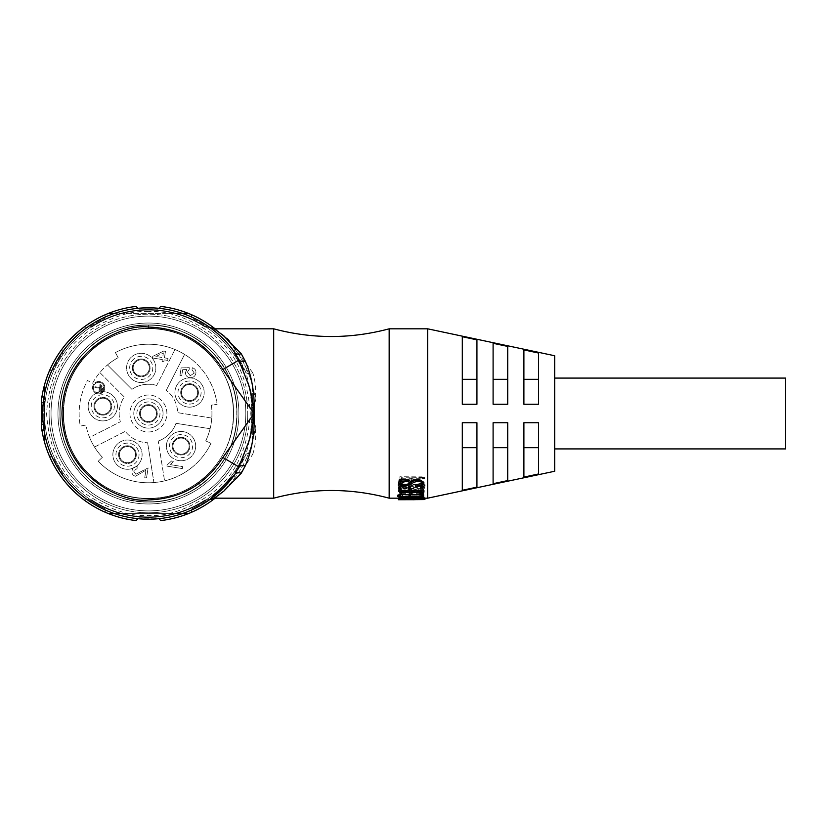 <?xml version="1.0" encoding="UTF-8"?>
<svg xmlns="http://www.w3.org/2000/svg" width="827" height="827" viewBox="0 0 827 827"><rect width="100%" height="100%" fill="white"/><g stroke="black" fill="none" stroke-linecap="round" stroke-linejoin="round"><path stroke-width="0.62" stroke-dasharray="4.13 3.1" d="M148.426 324.97C101.142 323.729 58.655 366.227 59.895 413.5C60.278 437.783 68.93 458.654 85.822 476.104C118.375 510.414 178.477 510.404 211.03 476.104C227.932 458.654 236.574 437.783 236.956 413.5C238.197 366.216 195.699 323.729 148.426 324.97C124.143 325.352 103.272 334.005 85.822 350.896C51.512 383.449 51.522 443.551 85.822 476.104C103.272 493.006 124.143 501.648 148.426 502.03C195.71 503.271 238.197 460.773 236.956 413.5C236.574 389.217 227.921 368.346 211.03 350.896C178.477 316.586 118.375 316.596 85.822 350.896C51.512 383.449 51.522 443.551 85.822 476.104C118.375 510.414 178.477 510.404 211.03 476.104C227.932 458.654 236.574 437.783 236.956 413.5C238.197 366.216 195.699 323.729 148.426 324.97C124.143 325.352 103.272 334.005 85.822 350.896C51.512 383.449 51.522 443.551 85.822 476.104C118.375 510.414 178.477 510.404 211.03 476.104C227.932 458.654 236.574 437.783 236.956 413.5C238.197 366.216 195.699 323.729 148.426 324.97C124.143 325.352 103.272 334.005 85.822 350.896C51.512 383.449 51.522 443.551 85.822 476.104C103.272 493.006 124.143 501.648 148.426 502.03C172.709 501.648 193.58 492.995 211.03 476.104C245.34 443.551 245.33 383.449 211.03 350.896C178.477 316.586 118.375 316.596 85.822 350.896C68.92 368.346 60.278 389.217 59.895 413.5C60.278 437.783 68.93 458.654 85.822 476.104C115.222 506.413 166.361 510.879 200.465 485.129C166.361 510.879 115.222 506.413 85.822 476.104C68.93 458.654 60.278 437.783 59.895 413.5C60.278 389.217 68.92 368.346 85.822 350.896C118.375 316.596 178.477 316.586 211.03 350.896C227.921 368.346 236.574 389.217 236.956 413.5C238.197 460.773 195.71 503.271 148.426 502.03C124.143 501.648 103.272 493.006 85.822 476.104C51.522 443.551 51.512 383.449 85.822 350.896C103.272 334.005 124.143 325.352 148.426 324.97C195.699 323.729 238.197 366.216 236.956 413.5C238.197 460.773 195.71 503.271 148.426 502.03C101.152 503.271 58.655 460.784 59.895 413.5C60.278 389.217 68.92 368.346 85.822 350.896C118.375 316.596 178.477 316.586 211.03 350.896C227.921 368.346 236.574 389.217 236.956 413.5C238.197 460.773 195.71 503.271 148.426 502.03C101.152 503.271 58.655 460.784 59.895 413.5C60.278 389.217 68.92 368.346 85.822 350.896C118.375 316.596 178.477 316.586 211.03 350.896C227.921 368.346 236.574 389.217 236.956 413.5C238.197 460.773 195.71 503.271 148.426 502.03C124.143 501.648 103.272 493.006 85.822 476.104C51.522 443.551 51.512 383.449 85.822 350.896C103.272 334.005 124.143 325.352 148.426 324.97C195.699 323.729 238.197 366.216 236.956 413.5C238.197 460.773 195.71 503.271 148.426 502.03C124.143 501.648 103.272 493.006 85.822 476.104C68.93 458.654 60.278 437.783 59.895 413.5C58.655 366.227 101.142 323.729 148.426 324.97L148.426 328.433L148.426 324.97M200.465 485.129L198.428 482.317C165.658 507.065 116.524 502.785 88.272 473.654C72.032 456.886 63.731 436.832 63.359 413.5C63.731 390.168 72.032 370.114 88.272 353.346C119.553 320.38 177.298 320.38 208.58 353.346C224.82 370.114 233.121 390.168 233.493 413.5C234.682 458.923 193.859 499.756 148.426 498.567C125.094 498.195 105.039 489.894 88.272 473.654C55.306 442.373 55.306 384.627 88.272 353.346C105.039 337.106 125.084 328.805 148.426 328.433C193.849 327.244 234.682 368.067 233.493 413.5C234.682 458.923 193.859 499.756 148.426 498.567C103.003 499.756 62.17 458.933 63.359 413.5C63.731 390.168 72.032 370.114 88.272 353.346C119.553 320.38 177.298 320.38 208.58 353.346C224.82 370.114 233.121 390.168 233.493 413.5C234.682 458.923 193.859 499.756 148.426 498.567C103.003 499.756 62.17 458.933 63.359 413.5C63.731 390.168 72.032 370.114 88.272 353.346C119.553 320.38 177.298 320.38 208.58 353.346C224.82 370.114 233.121 390.168 233.493 413.5C234.682 458.923 193.859 499.756 148.426 498.567C125.094 498.195 105.039 489.894 88.272 473.654C55.306 442.373 55.306 384.627 88.272 353.346C105.039 337.106 125.084 328.805 148.426 328.433C193.849 327.244 234.682 368.067 233.493 413.5C234.682 458.923 193.859 499.756 148.426 498.567C125.094 498.195 105.039 489.894 88.272 473.654C72.032 456.886 63.731 436.832 63.359 413.5C62.17 368.077 102.993 327.244 148.426 328.433C102.993 327.244 62.17 368.077 63.359 413.5C63.731 436.832 72.032 456.886 88.272 473.654C119.553 506.62 177.298 506.62 208.58 473.654C224.82 456.886 233.121 436.832 233.493 413.5C234.682 368.067 193.849 327.244 148.426 328.433C125.084 328.805 105.039 337.106 88.272 353.346C55.306 384.627 55.306 442.373 88.272 473.654C105.039 489.894 125.094 498.195 148.426 498.567C193.859 499.756 234.682 458.923 233.493 413.5C233.121 390.168 224.82 370.114 208.58 353.346C177.298 320.38 119.553 320.38 88.272 353.346C72.032 370.114 63.731 390.168 63.359 413.5C62.17 458.933 103.003 499.756 148.426 498.567C193.859 499.756 234.682 458.923 233.493 413.5C233.121 390.168 224.82 370.114 208.58 353.346C177.298 320.38 119.553 320.38 88.272 353.346C72.032 370.114 63.731 390.168 63.359 413.5C62.17 458.933 103.003 499.756 148.426 498.567C193.859 499.756 234.682 458.923 233.493 413.5C234.682 368.067 193.849 327.244 148.426 328.433C125.084 328.805 105.039 337.106 88.272 353.346C55.306 384.627 55.306 442.373 88.272 473.654C105.039 489.894 125.094 498.195 148.426 498.567C193.859 499.756 234.682 458.923 233.493 413.5C233.121 390.168 224.82 370.114 208.58 353.346C177.298 320.38 119.553 320.38 88.272 353.346C72.032 370.114 63.731 390.168 63.359 413.5C63.731 436.832 72.032 456.886 88.272 473.654C116.524 502.785 165.658 507.065 198.428 482.317L200.465 485.129M49.113 413.5A99.312 99.312 0 0 0 148.426 512.812A99.312 99.312 0 0 0 247.738 413.5A99.312 99.312 0 0 1 148.426 512.812A99.312 99.312 0 0 1 49.113 413.5A99.312 99.312 0 0 1 148.426 314.188A99.312 99.312 0 0 1 247.738 413.5A99.312 99.312 0 0 0 148.426 314.188A99.312 99.312 0 0 0 49.113 413.5M51.036 413.5A97.39 97.39 0 0 0 148.426 510.89A97.39 97.39 0 0 0 245.815 413.5A97.39 97.39 0 0 0 148.426 316.11A97.39 97.39 0 0 0 51.036 413.5A97.39 97.39 0 0 0 148.426 510.89A97.39 97.39 0 0 0 245.815 413.5A97.39 97.39 0 0 0 148.426 316.11A97.39 97.39 0 0 0 51.036 413.5M148.426 517.433A103.933 103.933 0 0 0 252.359 413.5A103.933 103.933 0 0 0 148.426 309.567A103.933 103.933 0 0 0 44.493 413.5A103.933 103.933 0 0 0 148.426 517.433M212.632 500.066L208.797 499.043A104.698 104.698 0 0 1 192.319 508.553L191.295 512.389A107.779 107.779 0 0 1 160.748 520.576L157.936 517.774A104.698 104.698 0 0 1 138.915 517.774L136.104 520.576A107.779 107.779 0 0 1 105.556 512.389A107.779 107.779 0 0 0 108.42 513.588L188.432 513.588A107.779 107.779 0 0 0 191.295 512.389L192.319 508.553A104.698 104.698 0 0 0 208.797 499.043L212.632 500.066A107.779 107.779 0 0 0 234.992 477.706L233.969 473.871A104.698 104.698 0 0 0 243.479 457.393L247.314 456.37A107.779 107.779 0 0 0 255.502 425.822L252.7 423.01A104.698 104.698 0 0 0 252.7 403.989L255.502 401.178A107.779 107.779 0 0 0 247.314 370.63L243.479 369.607A104.698 104.698 0 0 0 233.969 353.129L234.992 349.294A107.779 107.779 0 0 0 215.103 328.815A107.779 107.779 0 0 1 252.359 384.948A107.779 107.779 0 0 0 188.432 313.412A107.779 107.779 0 0 1 191.295 314.611A107.779 107.779 0 0 0 160.748 306.424L158.856 308.316M137.995 518.684L138.915 517.774A104.698 104.698 0 0 0 157.936 517.774L158.856 518.684M188.432 513.588A107.779 107.779 0 0 0 252.359 442.052A107.779 107.779 0 0 1 215.103 498.185A107.779 107.779 0 0 0 234.992 477.706L233.969 473.871A104.698 104.698 0 0 0 243.479 457.393L247.314 456.37A107.779 107.779 0 0 0 255.502 425.822L252.7 423.01A104.698 104.698 0 0 0 252.7 403.989L255.502 401.178A107.779 107.779 0 0 0 247.314 370.63L243.479 369.607A104.698 104.698 0 0 0 233.969 353.129L234.992 349.294A107.779 107.779 0 0 0 212.632 326.934L208.797 327.957A104.698 104.698 0 0 0 192.319 318.447L191.295 314.611L192.319 318.447A104.698 104.698 0 0 1 208.797 327.957L212.632 326.934M148.426 308.802A104.698 104.698 0 0 1 157.936 309.226A104.698 104.698 0 0 0 138.915 309.226A104.698 104.698 0 0 1 148.426 308.802M44.493 413.5A103.933 103.933 0 0 0 148.426 517.433A103.933 103.933 0 0 0 252.359 413.5A103.933 103.933 0 0 0 148.426 309.567A103.933 103.933 0 0 0 44.493 413.5A103.933 103.933 0 0 0 148.426 517.433A103.933 103.933 0 0 0 252.359 413.5A103.933 103.933 0 0 0 148.426 309.567A103.933 103.933 0 0 0 44.493 413.5L44.493 430.05L44.493 396.95L44.493 413.5L41.412 413.5L41.412 430.05M57.962 413.5A90.463 90.463 0 0 1 148.426 323.037A90.463 90.463 0 0 1 238.889 413.5A90.463 90.463 0 0 0 148.426 323.037A90.463 90.463 0 0 0 57.962 413.5A90.463 90.463 0 0 1 148.426 323.037A90.463 90.463 0 0 1 238.889 413.5A90.463 90.463 0 0 0 148.426 323.037A90.463 90.463 0 0 0 57.962 413.5A90.463 90.463 0 0 0 148.426 503.963A90.463 90.463 0 0 0 238.889 413.5A90.463 90.463 0 0 1 148.426 503.963A90.463 90.463 0 0 1 57.962 413.5A90.463 90.463 0 0 0 148.426 503.963A90.463 90.463 0 0 0 238.889 413.5A90.463 90.463 0 0 1 148.426 503.963A90.463 90.463 0 0 1 57.962 413.5M59.895 413.5A88.53 88.53 0 0 1 148.426 324.97A88.53 88.53 0 0 1 236.956 413.5A88.53 88.53 0 0 0 148.426 324.97A88.53 88.53 0 0 0 59.895 413.5A88.53 88.53 0 0 0 148.426 502.03A88.53 88.53 0 0 0 236.956 413.5A88.53 88.53 0 0 1 148.426 502.03A88.53 88.53 0 0 1 59.895 413.5M98.217 461.249A69.292 69.292 0 0 0 210.947 443.375L205.737 440.884A63.514 63.514 0 0 0 211.392 405.147L217.108 404.382A69.292 69.292 0 0 0 115.418 352.581L118.168 357.657A63.514 63.514 0 0 0 92.583 383.242L87.507 380.492A69.292 69.292 0 0 0 80.291 426.091L85.967 425.037A63.514 63.514 0 0 0 102.403 457.269L98.217 461.249A69.292 69.292 0 0 0 153.925 482.565L147.609 442.745L153.925 482.565A69.292 69.292 0 0 0 210.947 443.375L205.737 440.884A63.514 63.514 0 0 0 210.089 428.717L175.986 423.321L210.089 428.717A63.514 63.514 0 0 0 211.392 405.147L217.108 404.382A69.292 69.292 0 0 0 184.586 354.401L166.279 390.323L184.586 354.401A69.292 69.292 0 0 0 115.418 352.581L118.168 357.657A63.514 63.514 0 0 0 107.489 364.945L131.906 389.362L107.489 364.945A63.514 63.514 0 0 0 92.583 383.242L87.507 380.492A69.292 69.292 0 0 0 80.291 426.091L85.967 425.037A63.514 63.514 0 0 0 89.595 437.442L120.36 421.76L89.595 437.442A63.514 63.514 0 0 0 102.403 457.269L98.217 461.249M102.796 394.727A11.547 11.547 0 0 0 91.249 406.284A11.547 11.547 0 0 0 102.796 417.831A11.547 11.547 0 0 0 114.353 406.284A11.547 11.547 0 0 0 102.796 394.727M102.796 414.368A8.084 8.084 0 0 1 94.723 406.284A8.084 8.084 0 0 1 102.796 398.2A8.084 8.084 0 0 1 110.88 406.284A8.084 8.084 0 0 1 102.796 414.368A8.084 8.084 0 0 1 94.723 406.284A8.084 8.084 0 0 1 102.796 398.2A8.084 8.084 0 0 1 110.88 406.284A8.084 8.084 0 0 1 102.796 414.368M98.723 381.547A6.161 6.161 0 0 0 92.562 387.708A6.161 6.161 0 0 0 98.723 393.869A6.161 6.161 0 0 1 92.562 387.708A6.161 6.161 0 0 1 98.723 381.547A6.161 6.161 0 0 1 104.884 387.708A6.161 6.161 0 0 1 98.723 393.869A6.161 6.161 0 0 0 104.884 387.708A6.161 6.161 0 0 0 98.723 381.547M156.675 385.434A29.255 29.255 0 0 0 148.426 384.245A29.255 29.255 0 0 1 156.675 385.434L174.983 349.501L156.675 385.434M141.221 356.344A11.547 11.547 0 0 0 129.674 367.891A11.547 11.547 0 0 0 141.221 379.438A11.547 11.547 0 0 0 152.768 367.891A11.547 11.547 0 0 0 141.221 356.344M141.221 375.975A8.084 8.084 0 0 1 133.137 367.891A8.084 8.084 0 0 1 141.221 359.807A8.084 8.084 0 0 1 149.305 367.891A8.084 8.084 0 0 1 141.221 375.975A8.084 8.084 0 0 1 133.137 367.891A8.084 8.084 0 0 1 141.221 359.807A8.084 8.084 0 0 1 149.305 367.891A8.084 8.084 0 0 1 141.221 375.975M189.548 380.989A11.547 11.547 0 0 0 178.001 392.536A11.547 11.547 0 0 0 189.548 404.083A11.547 11.547 0 0 0 201.095 392.536A11.547 11.547 0 0 0 189.548 380.989M189.548 400.619A8.084 8.084 0 0 1 181.464 392.536A8.084 8.084 0 0 1 189.548 384.452A8.084 8.084 0 0 1 197.632 392.536A8.084 8.084 0 0 1 189.548 400.619A8.084 8.084 0 0 1 181.464 392.536A8.084 8.084 0 0 1 189.548 384.452A8.084 8.084 0 0 1 197.632 392.536A8.084 8.084 0 0 1 189.548 400.619M181.061 434.588A11.547 11.547 0 0 0 169.514 446.135A11.547 11.547 0 0 0 181.061 457.693A11.547 11.547 0 0 0 192.608 446.135A11.547 11.547 0 0 0 181.061 434.588M181.061 454.219A8.084 8.084 0 0 1 172.977 446.135A8.084 8.084 0 0 1 181.061 438.062A8.084 8.084 0 0 1 189.145 446.135A8.084 8.084 0 0 1 181.061 454.219A8.084 8.084 0 0 1 172.977 446.135A8.084 8.084 0 0 1 181.061 438.062A8.084 8.084 0 0 1 189.145 446.135A8.084 8.084 0 0 1 181.061 454.219M127.492 443.107A11.547 11.547 0 0 0 115.945 454.654A11.547 11.547 0 0 0 127.492 466.201A11.547 11.547 0 0 0 139.039 454.654A11.547 11.547 0 0 0 127.492 443.107M127.492 462.738A8.084 8.084 0 0 1 119.408 454.654A8.084 8.084 0 0 1 127.492 446.57A8.084 8.084 0 0 1 135.576 454.654A8.084 8.084 0 0 1 127.492 462.738A8.084 8.084 0 0 1 119.408 454.654A8.084 8.084 0 0 1 127.492 446.57A8.084 8.084 0 0 1 135.576 454.654A8.084 8.084 0 0 1 127.492 462.738M148.426 431.973A18.473 18.473 0 0 0 166.899 413.5A18.473 18.473 0 0 0 148.426 395.027A18.473 18.473 0 0 0 129.953 413.5A18.473 18.473 0 0 0 148.426 431.973A18.473 18.473 0 0 0 166.899 413.5A18.473 18.473 0 0 0 148.426 395.027A18.473 18.473 0 0 0 129.953 413.5A18.473 18.473 0 0 0 148.426 431.973M98.723 393.094A5.386 5.386 0 0 0 104.119 387.708A5.386 5.386 0 0 0 98.723 382.322A5.386 5.386 0 0 0 93.337 387.708A5.386 5.386 0 0 0 98.723 393.094A5.386 5.386 0 0 0 104.119 387.708A5.386 5.386 0 0 0 98.723 382.322A5.386 5.386 0 0 0 93.337 387.708A5.386 5.386 0 0 0 98.723 393.094M102.796 420.912A14.628 14.628 0 0 1 88.169 406.284A14.628 14.628 0 0 1 102.796 391.657A14.628 14.628 0 0 1 117.424 406.284A14.628 14.628 0 0 1 102.796 420.912A14.628 14.628 0 0 1 88.169 406.284A14.628 14.628 0 0 1 102.796 391.657A14.628 14.628 0 0 1 117.424 406.284A14.628 14.628 0 0 1 102.796 420.912M148.426 401.953A11.547 11.547 0 0 0 136.879 413.5A11.547 11.547 0 0 0 148.426 425.047A11.547 11.547 0 0 0 159.973 413.5A11.547 11.547 0 0 0 148.426 401.953M148.426 421.584A8.084 8.084 0 0 1 140.342 413.5A8.084 8.084 0 0 1 148.426 405.416A8.084 8.084 0 0 1 156.51 413.5A8.084 8.084 0 0 1 148.426 421.584A8.084 8.084 0 0 1 140.342 413.5A8.084 8.084 0 0 1 148.426 405.416A8.084 8.084 0 0 1 156.51 413.5A8.084 8.084 0 0 1 148.426 421.584M141.221 382.519A14.628 14.628 0 0 1 126.593 367.891A14.628 14.628 0 0 1 141.221 353.263A14.628 14.628 0 0 1 155.848 367.891A14.628 14.628 0 0 1 141.221 382.519A14.628 14.628 0 0 1 126.593 367.891A14.628 14.628 0 0 1 141.221 353.263A14.628 14.628 0 0 1 155.848 367.891A14.628 14.628 0 0 1 141.221 382.519M189.548 407.163A14.628 14.628 0 0 1 174.921 392.536A14.628 14.628 0 0 1 189.548 377.908A14.628 14.628 0 0 1 204.176 392.536A14.628 14.628 0 0 1 189.548 407.163A14.628 14.628 0 0 1 174.921 392.536A14.628 14.628 0 0 1 189.548 377.908A14.628 14.628 0 0 1 204.176 392.536A14.628 14.628 0 0 1 189.548 407.163M181.061 460.763A14.628 14.628 0 0 1 166.434 446.135A14.628 14.628 0 0 1 181.061 431.508A14.628 14.628 0 0 1 195.689 446.135A14.628 14.628 0 0 1 181.061 460.763A14.628 14.628 0 0 1 166.434 446.135A14.628 14.628 0 0 1 181.061 431.508A14.628 14.628 0 0 1 195.689 446.135A14.628 14.628 0 0 1 181.061 460.763M127.492 469.281A14.628 14.628 0 0 1 112.865 454.654A14.628 14.628 0 0 1 127.492 440.026A14.628 14.628 0 0 1 142.12 454.654A14.628 14.628 0 0 1 127.492 469.281A14.628 14.628 0 0 1 112.865 454.654A14.628 14.628 0 0 1 127.492 440.026A14.628 14.628 0 0 1 142.12 454.654A14.628 14.628 0 0 1 127.492 469.281M93.968 406.253A8.849 8.849 0 0 0 102.827 415.113A8.849 8.849 0 0 0 111.676 406.253A8.849 8.849 0 0 0 102.827 397.405A8.849 8.849 0 0 0 93.968 406.253A8.849 8.849 0 0 0 102.827 415.113A8.849 8.849 0 0 0 111.676 406.253A8.849 8.849 0 0 0 102.827 397.405A8.849 8.849 0 0 0 93.968 406.253M132.372 367.891A8.849 8.849 0 0 0 141.221 376.75A8.849 8.849 0 0 0 150.08 367.891A8.849 8.849 0 0 0 141.221 359.042A8.849 8.849 0 0 0 132.372 367.891A8.849 8.849 0 0 0 141.221 376.75A8.849 8.849 0 0 0 150.08 367.891A8.849 8.849 0 0 0 141.221 359.042A8.849 8.849 0 0 0 132.372 367.891M180.72 392.556A8.849 8.849 0 0 0 189.579 401.405A8.849 8.849 0 0 0 198.428 392.556A8.849 8.849 0 0 0 189.579 383.707A8.849 8.849 0 0 0 180.72 392.556A8.849 8.849 0 0 0 189.579 401.405A8.849 8.849 0 0 0 198.428 392.556A8.849 8.849 0 0 0 189.579 383.707A8.849 8.849 0 0 0 180.72 392.556M172.202 446.166A8.849 8.849 0 0 0 181.061 455.015A8.849 8.849 0 0 0 189.91 446.166A8.849 8.849 0 0 0 181.061 437.307A8.849 8.849 0 0 0 172.202 446.166A8.849 8.849 0 0 0 181.061 455.015A8.849 8.849 0 0 0 189.91 446.166A8.849 8.849 0 0 0 181.061 437.307A8.849 8.849 0 0 0 172.202 446.166M118.592 454.633A8.849 8.849 0 0 0 127.441 463.482A8.849 8.849 0 0 0 136.3 454.633A8.849 8.849 0 0 0 127.441 445.774A8.849 8.849 0 0 0 118.592 454.633A8.849 8.849 0 0 0 127.441 463.482A8.849 8.849 0 0 0 136.3 454.633A8.849 8.849 0 0 0 127.441 445.774A8.849 8.849 0 0 0 118.592 454.633M148.426 428.128A14.628 14.628 0 0 1 133.798 413.5A14.628 14.628 0 0 1 148.426 398.872A14.628 14.628 0 0 1 163.053 413.5A14.628 14.628 0 0 1 148.426 428.128A14.628 14.628 0 0 1 133.798 413.5A14.628 14.628 0 0 1 148.426 398.872A14.628 14.628 0 0 1 163.053 413.5A14.628 14.628 0 0 1 148.426 428.128M94.743 406.253A8.084 8.084 0 0 1 102.827 398.169A8.084 8.084 0 0 1 110.911 406.253A8.084 8.084 0 0 0 102.827 398.169A8.084 8.084 0 0 0 94.743 406.253A8.084 8.084 0 0 0 102.827 414.337A8.084 8.084 0 0 0 110.911 406.253A8.084 8.084 0 0 1 102.827 414.337A8.084 8.084 0 0 1 94.743 406.253M133.137 367.891A8.084 8.084 0 0 1 141.221 359.807A8.084 8.084 0 0 1 149.305 367.891A8.084 8.084 0 0 0 141.221 359.807A8.084 8.084 0 0 0 133.137 367.891A8.084 8.084 0 0 0 141.221 375.975A8.084 8.084 0 0 0 149.305 367.891A8.084 8.084 0 0 1 141.221 375.975A8.084 8.084 0 0 1 133.137 367.891M181.495 392.556A8.084 8.084 0 0 1 189.579 384.472A8.084 8.084 0 0 1 197.663 392.556A8.084 8.084 0 0 0 189.579 384.472A8.084 8.084 0 0 0 181.495 392.556A8.084 8.084 0 0 0 189.579 400.64A8.084 8.084 0 0 0 197.663 392.556A8.084 8.084 0 0 1 189.579 400.64A8.084 8.084 0 0 1 181.495 392.556M172.977 446.166A8.084 8.084 0 0 1 181.061 438.083A8.084 8.084 0 0 1 189.145 446.166A8.084 8.084 0 0 0 181.061 438.083A8.084 8.084 0 0 0 172.977 446.166A8.084 8.084 0 0 0 181.061 454.25A8.084 8.084 0 0 0 189.145 446.166A8.084 8.084 0 0 1 181.061 454.25A8.084 8.084 0 0 1 172.977 446.166M119.357 454.633A8.084 8.084 0 0 1 127.441 446.549A8.084 8.084 0 0 1 135.525 454.633A8.084 8.084 0 0 0 127.441 446.549A8.084 8.084 0 0 0 119.357 454.633A8.084 8.084 0 0 0 127.441 462.717A8.084 8.084 0 0 0 135.525 454.633A8.084 8.084 0 0 1 127.441 462.717A8.084 8.084 0 0 1 119.357 454.633M139.577 413.5A8.849 8.849 0 0 0 148.426 422.349A8.849 8.849 0 0 0 157.275 413.5A8.849 8.849 0 0 0 148.426 404.651A8.849 8.849 0 0 0 139.577 413.5A8.849 8.849 0 0 0 148.426 422.349A8.849 8.849 0 0 0 157.275 413.5A8.849 8.849 0 0 0 148.426 404.651A8.849 8.849 0 0 0 139.577 413.5M140.342 413.5A8.084 8.084 0 0 1 148.426 405.416A8.084 8.084 0 0 1 156.51 413.5A8.084 8.084 0 0 0 148.426 405.416A8.084 8.084 0 0 0 140.342 413.5A8.084 8.084 0 0 0 148.426 421.584A8.084 8.084 0 0 0 156.51 413.5A8.084 8.084 0 0 1 148.426 421.584A8.084 8.084 0 0 1 140.342 413.5M114.426 513.588L182.426 513.588M252.359 442.052L252.359 384.948L252.359 442.052M182.426 313.412L114.426 313.412M44.493 394.241L44.493 432.759M188.432 313.412L108.42 313.412A107.779 107.779 0 0 0 44.493 384.948L44.493 442.052A107.779 107.779 0 0 0 108.42 513.588M41.412 405.799L43.004 405.799M41.412 421.201L43.004 421.201M41.412 396.95L41.412 413.5M108.42 313.412A107.779 107.779 0 0 0 105.556 314.611A107.779 107.779 0 0 1 136.104 306.424L137.995 308.316M84.22 326.934L88.055 327.957A104.698 104.698 0 0 1 104.533 318.447L105.556 314.611L104.533 318.447A104.698 104.698 0 0 0 88.055 327.957L84.22 326.934A107.779 107.779 0 0 0 61.849 349.294L62.883 353.129A104.698 104.698 0 0 0 53.373 369.607L49.537 370.63A107.779 107.779 0 0 0 44.493 384.948M41.919 396.95A107.779 107.779 0 0 0 41.412 400.64M61.849 349.294L62.883 353.129A104.698 104.698 0 0 0 53.373 369.607L49.537 370.63A107.779 107.779 0 0 0 41.35 401.178L44.151 403.989A104.698 104.698 0 0 0 44.151 423.01L41.35 425.822A107.779 107.779 0 0 0 49.537 456.37L53.373 457.393A104.698 104.698 0 0 0 62.883 473.871L61.849 477.706A107.779 107.779 0 0 0 84.22 500.066L88.055 499.043A104.698 104.698 0 0 0 104.533 508.553L105.556 512.389L104.533 508.553A104.698 104.698 0 0 1 88.055 499.043L84.22 500.066M41.412 426.36A107.779 107.779 0 0 0 41.919 430.05M44.493 442.052A107.779 107.779 0 0 0 49.537 456.37L53.373 457.393A104.698 104.698 0 0 0 62.883 473.871L61.849 477.706M41.35 401.178L44.151 403.989A104.698 104.698 0 0 0 44.151 423.01L41.35 425.822M99.871 372.563L124.288 396.981A29.255 29.255 0 0 0 120.36 421.76A29.255 29.255 0 0 1 124.288 396.981L99.871 372.563M152.726 356.365L152.468 357.988L162.35 359.549L162.03 361.523L163.808 361.802L164.128 359.828L167.685 360.396L167.995 358.422L164.439 357.853L165.472 351.341L163.694 351.051L152.726 356.365L152.468 357.988L162.35 359.549L162.03 361.523L163.808 361.802L164.128 359.828L167.685 360.396L167.995 358.422L164.439 357.853L165.472 351.341L163.694 351.051L152.726 356.365M148.426 384.245A29.255 29.255 0 0 0 131.906 389.362A29.255 29.255 0 0 1 148.426 384.245M181.144 367.901L179.945 375.499L181.723 375.778L182.684 369.669L186.964 369.535L185.517 372.222C185.362 375.2 186.747 377.009 189.672 377.639C193.001 377.96 195.069 376.512 195.875 373.308C196.237 370.496 195.089 368.646 192.443 367.757L191.988 369.71L194.293 373.08L190.2 375.706L187.378 371.985L189.197 369.473L189.269 367.664L181.144 367.901L179.945 375.499L181.723 375.778L182.684 369.669L186.964 369.535L185.517 372.222C185.362 375.2 186.747 377.009 189.672 377.639C193.001 377.96 195.069 376.512 195.875 373.308C196.237 370.496 195.089 368.646 192.443 367.757L191.988 369.71L194.293 373.08L190.2 375.706L187.378 371.985L189.197 369.473L189.269 367.664L181.144 367.901M211.774 418.069L177.671 412.673A29.255 29.255 0 0 0 166.279 390.323A29.255 29.255 0 0 1 177.671 412.673L211.774 418.069M173.339 461.28L171.561 461.001L167.095 464.95L166.909 466.128L182.312 468.568L182.622 466.593L170.579 464.691L173.339 461.28L170.579 464.691L182.622 466.593L182.312 468.568L166.909 466.128L167.095 464.95L171.561 461.001L173.339 461.28M158.257 441.06A29.255 29.255 0 0 0 175.986 423.321A29.255 29.255 0 0 1 158.257 441.06L164.573 480.88L158.257 441.06M135.525 476.249L145.924 470.201L144.735 477.706L146.513 477.996L148.105 467.917L135.824 474.274L133.643 471.039L137.065 468.599L137.168 466.593C134.284 466.552 132.589 467.968 132.062 470.842C131.658 473.685 132.816 475.484 135.525 476.249L145.924 470.201L144.735 477.706L146.513 477.996L148.105 467.917L135.824 474.274L133.643 471.039L137.065 468.599L137.168 466.593C134.284 466.552 132.589 467.968 132.062 470.842C131.658 473.685 132.816 475.484 135.525 476.249M94.495 447.045L125.259 431.363A29.255 29.255 0 0 0 147.609 442.745A29.255 29.255 0 0 1 125.259 431.363L94.495 447.045M155.921 356.468L163.405 352.881L162.661 357.574L155.91 356.509L162.661 357.574L163.405 352.881L155.921 356.468M98.889 391.626L99.643 391.75L100.853 384.142L100.088 384.028L99.55 387.45L94.981 386.726L94.867 387.491L99.426 388.204L98.889 391.626L99.426 388.204L94.867 387.491L94.981 386.726L99.55 387.45L100.088 384.028L100.853 384.142L99.643 391.75L98.889 391.626M100.522 391.109L101.287 391.233L102.248 385.144L101.483 385.031L100.522 391.109L101.483 385.031L102.248 385.144L101.287 391.233L100.522 391.109M102.228 390.21L102.982 390.334L103.592 386.529L102.827 386.405L102.228 390.21L102.827 386.405L103.592 386.529L102.982 390.334L102.228 390.21M234.899 352.715L245.691 372.129A105.701 105.701 0 0 0 90.267 325.238A105.701 105.701 0 0 1 148.426 307.799A105.701 105.701 0 0 0 90.267 325.238A105.701 105.701 0 0 1 206.585 325.238A105.701 105.701 0 0 0 148.426 307.799A105.701 105.701 0 0 1 206.585 325.238A105.701 105.701 0 0 0 42.725 413.5A105.701 105.701 0 0 0 148.426 519.201A105.701 105.701 0 0 1 90.267 501.762A105.701 105.701 0 0 0 148.426 519.201A105.701 105.701 0 0 1 90.267 501.762A105.701 105.701 0 0 0 206.585 501.762A105.701 105.701 0 0 1 148.426 519.201A105.701 105.701 0 0 0 206.585 501.762A105.701 105.701 0 0 1 148.426 519.201A105.701 105.701 0 0 0 245.691 454.871L234.909 474.274M389.166 498.185L389.166 328.815M273.685 328.815L273.685 498.185M91.528 499.828A103.396 103.396 0 0 0 205.313 499.828L206.585 501.762L205.313 499.828A103.396 103.396 0 0 1 148.426 516.896A103.396 103.396 0 0 0 205.313 499.828A103.396 103.396 0 0 1 91.528 499.828A103.396 103.396 0 0 0 148.426 516.896A103.396 103.396 0 0 1 91.528 499.828L90.267 501.762L91.528 499.828M252.783 454.178C256.69 441.99 256.546 428.427 252.369 413.5C256.556 398.521 256.69 384.968 252.783 372.822A7.701 3.463 157 0 1 245.691 372.129C253.755 398.014 253.755 429.027 245.691 454.871A7.701 3.463 -157 0 1 252.783 454.178L237.556 477.768L219.879 494.226M214.193 498.185L217.987 495.59M400.93 480.311L401.508 477.789L410.151 477.789L408.641 481.531L409.799 482.203L410.419 482.079L411.505 477.789L424.458 477.592L421.935 476.869L399.844 476.745L400.041 479.019L400.041 477.737L398.676 481.655L400.423 482.203L400.93 480.311L400.506 481.831M423.527 477.768L424.458 477.592L424.458 478.75L423.527 478.936L423.527 477.768M399.141 484.26L398.138 484.343L400.423 485.263L425.078 484.808L399.141 484.26L399.141 485.542L403.059 485.738L422.752 485.614L422.752 484.322M399.265 490.07L398.366 490.163L400.423 490.856L424.22 490.659L403.442 487.093L421.077 487.093L423.682 486.679L421.935 486.369L398.645 486.565L419.496 490.225L399.265 490.07L399.265 491.465L403.287 491.62L403.287 490.225M424.478 486.938L423.682 486.679L423.682 488.013L424.478 488.271L424.478 486.938M400.816 494.226L401.622 492.623L410.151 492.623L408.714 494.618L409.841 494.928L411.505 492.623L422.008 492.623L420.612 494.897L421.822 495.187L423.6 492.561L399.917 491.982L399.999 493.285L398.717 494.67L400.506 494.928L400.816 494.226L400.506 496.417L400.506 494.928M423.6 492.561L423.062 492.075L423.6 493.998L423.6 492.561M399.906 491.931L399.917 493.409L399.906 491.931M400.041 492.251L400.113 494.205L400.041 492.251M400.971 497.585L409.644 497.647L400.144 497.151L400.154 498.712L400.154 497.192C402.914 496.407 407.297 496.117 413.293 496.314L422.669 497.141L422.669 498.691L422.669 497.141L414.379 497.72L423.962 497.161L423.951 498.743L423.951 497.223C420.519 496.2 414.958 495.828 407.277 496.117L398.872 497.141L400.971 497.585L400.971 499.115L398.872 498.66L398.872 497.141L398.872 498.66L407.277 497.627L407.277 496.117M424.571 498.019L398.407 498.185L424.22 497.988M413.603 499.673L413.603 498.143L414.875 498.154L414.875 499.663M424.53 499.549L424.53 498.071L423.755 498.04L423.755 499.57L424.53 499.601M424.024 497.544L399.338 497.13L405.302 496.179L416.622 496.004L423.093 496.903M423.713 494.949L397.87 495.094M421.667 494.784L422.204 494.711L422.204 496.19M422.204 496.055L421.046 492.975M409.737 490.494L408.714 487.713M421.563 490.494L420.612 487.217M423.6 490.556L423.062 491.104L399.917 491.207L399.999 489.667L398.717 487.62M400.041 491.145L400.113 491.714M422.359 483.588L422.359 482.337C421.667 480.704 419.796 479.97 416.736 480.125L411.701 482.131L411.081 483.092L405.075 484.984C401.746 485.087 399.679 484.291 398.872 482.606L401.467 480.435L399.11 480.198M408.869 480.249L404.765 480.415L400.309 482.544L400.309 483.795M423.837 482.296C423.114 484.115 420.984 485.004 417.439 484.984L415.381 484.777M427.662 328.815L427.662 498.185M554.69 413.5L554.69 448.916L554.69 413.5M785.65 378.084L785.65 448.916M91.528 327.172L90.267 325.238L91.528 327.172A103.396 103.396 0 0 1 205.313 327.172L206.585 325.238L205.313 327.172A103.396 103.396 0 0 0 91.528 327.172A103.396 103.396 0 0 1 205.313 327.172A103.396 103.396 0 0 0 91.528 327.172M206.585 325.238L205.313 327.172L206.585 325.238M252.783 372.822L229.048 340.404M226.639 338.233L224.251 336.207M221.967 334.366L214.193 328.815M554.69 355.755L554.69 471.245M523.894 349.893L523.894 404.258L538.522 404.258L538.522 353.036L523.894 349.893L523.894 404.258L523.894 349.893M493.099 343.298L493.099 404.258L507.726 404.258L507.726 346.43L493.099 343.298L493.099 404.258L493.099 343.298M462.303 336.713L462.303 404.258L476.931 404.258L476.931 339.845L462.303 336.713L462.303 404.258L462.303 336.713M523.894 422.742L523.894 477.107L538.522 473.964L538.522 422.742L523.894 422.742L538.522 422.742L523.894 422.742L523.894 447.686L523.894 422.742M493.099 422.742L493.099 483.702L507.726 480.57L507.726 422.742L493.099 422.742L507.726 422.742L493.099 422.742L493.099 447.686L493.099 422.742M462.303 422.742L462.303 490.287L476.931 487.155L476.931 422.742L462.303 422.742L476.931 422.742L462.303 422.742L462.303 447.686L462.303 422.742M410.151 477.789L410.151 478.957L401.508 478.957L401.508 477.789M401.508 478.957L400.93 481.531M400.506 483.071L400.423 482.203M400.423 483.444L399.803 483.557L399.803 482.306M399.803 483.557L398.676 482.885L398.676 481.655M398.676 482.885L398.872 481.438M398.872 482.679L399.648 479.856M399.648 481.066L399.917 478.885M399.917 480.073L399.917 477.127M399.917 478.285L399.844 476.745M399.844 477.892L401.705 478.254L401.705 477.096M401.705 478.254L416.818 478.254L416.818 477.096M416.818 478.254L419.217 478.285L419.217 477.127M419.217 478.285L421.935 478.027L421.935 476.869M421.935 478.027L422.514 478.13L422.514 476.972M422.514 478.13L423.796 478.492L423.796 477.334M423.796 478.492L422.246 478.957L422.246 477.789M422.246 478.957L411.505 478.957L411.505 477.789M411.505 478.957L410.419 482.079M410.419 483.33L409.799 483.444L409.799 482.203M409.799 483.444L408.641 482.772L408.641 481.531M408.641 482.772L409.644 479.743M409.644 480.942L410.151 478.957M398.138 484.343L398.138 485.635L398.49 484.177M398.49 485.459L399.141 485.542M422.752 485.614L424.148 485.852L424.148 484.56M424.148 485.852L424.644 484.663M424.644 485.956L425.078 484.808L425.078 486.121L423.796 486.255L423.796 484.953M423.796 486.255L420.581 486.317L420.581 485.015M420.581 486.317L400.423 486.565L400.423 485.263M400.423 486.565L398.138 485.635M398.366 490.163L398.717 491.403L398.717 490.008M398.717 491.403L399.265 491.465M403.287 491.62L419.496 491.62L419.496 490.225M419.496 491.62L398.645 488.188L398.645 486.855M398.645 486.565L398.645 488.188M398.645 487.889L421.935 487.692L423.682 488.013L421.077 488.426L421.077 487.093M421.077 488.426L403.442 488.426L403.442 487.093M403.442 488.426L424.22 491.817L424.22 490.421M424.22 491.817L424.22 490.659M424.22 492.065L403.256 492.065L403.256 490.659M403.256 492.065L400.423 492.261L400.423 490.856M400.423 492.261L398.366 491.548M410.151 492.623L410.151 494.06L401.622 494.06L401.622 492.623M401.622 494.06L400.816 495.693M400.506 496.417L399.886 496.469L399.886 494.98M399.886 496.469L398.717 496.148L398.717 494.67M398.717 496.148L399.73 495.239L399.73 493.781M399.73 495.239L399.999 493.285M399.999 494.742L399.917 493.409L401.622 493.636L401.622 492.21M401.622 493.636L419.372 493.657L419.372 492.22M419.372 493.657L420.343 493.636L420.343 492.21M420.343 493.636L421.077 493.636L421.077 492.21M421.077 493.636L423.062 493.512L423.29 494.629L423.29 493.181M423.29 494.629L422.473 496.458L422.473 494.97M422.473 496.458L422.442 495.135M422.442 496.613L421.822 496.676L421.822 495.187M421.822 496.676L420.612 496.376L420.612 494.897M420.612 496.376L420.809 494.804M420.809 496.283L421.201 494.494M421.201 495.962L422.008 492.623M422.008 494.06L411.505 494.06L411.505 492.623M411.505 494.06L410.502 496.355L410.502 494.877M410.502 496.355L409.841 496.417L409.841 494.928M409.841 496.417L408.714 496.086L408.714 494.618M408.714 496.086L408.91 494.515M408.91 495.983L410.151 494.06M399.296 497.658L399.296 499.188L401.591 499.157L401.591 497.627M401.591 499.157L400.971 499.115M407.277 497.627C415.061 497.337 420.612 497.709 423.951 498.743L414.41 499.312L414.41 497.782M414.41 499.312L414.379 497.72M414.379 499.25L416.426 499.229L416.426 497.699M416.426 499.229L422.669 498.66L413.293 497.823L413.293 496.314M413.293 497.823C407.246 497.627 402.863 497.926 400.154 498.712L409.644 499.177L409.644 497.647M409.644 499.177L409.644 497.72M409.644 499.25L399.296 499.25L399.296 497.72M423.021 499.57L423.021 498.03M423.558 499.157L423.558 497.978M421.822 499.105L421.822 497.968M419.527 499.105L419.527 498.009M418.793 499.105L418.793 498.03M416.973 499.105L416.973 498.05M415.03 499.105L415.03 498.081M398.407 498.185L398.407 499.725L416.891 499.632L416.891 498.092M416.891 499.632L420.302 499.58L420.302 498.04M420.302 499.58L420.654 498.03M420.654 499.57L422.132 499.56L422.132 498.019M422.132 499.56L423.755 499.57M423.6 499.56L423.6 498.081M420.654 499.601L420.654 498.102M401.55 499.105L401.55 497.575M416.622 496.541L416.622 496.004M399.338 498.65L399.338 497.13M398.18 496.645L398.18 495.166M398.562 496.624L398.562 495.146M419.765 496.541L419.765 495.063M422.049 496.562L422.049 495.084M410.151 490.494L410.151 491.9M399.73 490.37L399.73 488.995M399.999 491.052L399.999 489.667M401.622 492.365L401.622 490.959M419.372 492.354L419.372 490.938M420.343 492.365L420.343 490.959M421.077 492.365L421.077 490.959M423.062 492.51L423.062 491.104M420.809 488.736L420.809 487.392M421.201 489.264L421.201 487.909M422.008 491.9L422.008 490.494M408.91 489.233L408.91 487.878M401.467 481.655L401.467 480.435M400.733 481.583L400.733 480.725M411.081 484.364L411.081 483.092M411.701 483.382L411.701 482.131M416.736 481.335L416.736 480.125M415.381 485.067L415.381 486.369M404.765 481.634L404.765 480.415M476.931 379.314L476.931 404.258L462.303 404.258L476.931 404.258L476.931 339.845L476.931 379.314L462.303 379.314M507.726 379.314L507.726 404.258L493.099 404.258L507.726 404.258L507.726 346.43L507.726 379.314L493.099 379.314M538.522 379.314L538.522 404.258L523.894 404.258L538.522 404.258L538.522 353.036L538.522 379.314L523.894 379.314M462.303 447.686L462.303 490.287L462.303 447.686L476.931 447.686L476.931 422.742L476.931 487.155L476.931 447.686M493.099 447.686L493.099 483.702L493.099 447.686L507.726 447.686L507.726 422.742L507.726 480.57L507.726 447.686M523.894 447.686L523.894 477.107L523.894 447.686L538.522 447.686L538.522 422.742L538.522 473.964L538.522 447.686M413.521 499.694L413.521 498.154L412.673 498.185L412.673 499.725L413.521 499.694L412.011 499.704M412.011 498.164L402.129 498.185L413.521 498.154L412.011 498.164L412.011 499.684M413.014 498.143L413.014 499.684M402.129 498.185L402.129 499.725M403.948 497.906L403.948 496.407C401.24 496.438 400.154 496.665 400.692 497.099L400.692 498.185M400.464 498.371L400.464 496.851L401.312 498.061M401.312 497.451L410.068 497.451L410.068 498.981M410.068 497.451L409.727 498.516M409.727 496.996L403.948 496.407M411.153 498.34L411.153 497.172L411.391 498.216M411.391 497.451L422.049 497.451L422.049 498.702M415.888 497.74L415.888 496.231C420.436 496.303 422.494 496.707 422.049 497.451L422.101 498.815M415.888 496.231C412.518 496.293 410.936 496.613 411.153 497.172L411.091 498.474M148.426 311.645C130.718 310.29 110.353 317.082 87.311 332.02C62.594 349.707 49.02 376.864 46.57 413.5C49.02 450.136 62.594 477.293 87.311 494.98C110.353 509.918 130.718 516.71 148.426 515.355C166.134 516.71 186.499 509.918 209.541 494.98C234.258 477.293 247.831 450.136 250.281 413.5C247.831 376.864 234.258 349.707 209.541 332.02C186.499 317.082 166.134 310.29 148.426 311.645M245.691 372.129A105.701 105.701 0 0 0 148.426 307.799M148.426 519.201A105.701 105.701 0 0 0 245.691 454.871M399.534 481.552L399.534 480.342M423.062 478.285L423.062 477.127M408.869 482.554L408.869 481.324M403.059 485.738L403.059 484.457M417.284 485.738L417.284 484.457M403.597 486.317L403.597 485.015M417.397 487.889L417.397 486.565M421.935 487.692L421.935 486.369M400.578 496.241L400.578 494.763M398.955 496.045L398.955 494.567M409.727 495.177L409.727 493.719M402.325 496.541L402.325 495.063M398.955 489.139L398.955 487.785M409.727 490.463L409.727 489.088M405.075 486.286L405.075 484.984M417.439 486.286L417.439 484.984M414.286 498.185L424.851 498.185M424.478 477.624L424.478 478.792M400.144 492.623L400.144 494.06M423.837 492.251L423.837 493.688M399.989 499.136L399.989 497.606M400.144 490.494L400.144 491.889M422.359 482.358L422.359 483.619M403.328 498.185L412.983 498.185"/><path stroke-width="1.24" d="M158.856 518.684L160.748 520.576A107.779 107.779 0 0 0 215.103 498.185A107.779 107.779 0 0 1 212.632 500.066M158.856 308.316L160.748 306.424A107.779 107.779 0 0 1 215.103 328.815A107.779 107.779 0 0 0 212.632 326.934M44.493 432.759L44.493 442.052A107.779 107.779 0 0 0 108.42 513.588L114.426 513.588M182.426 513.588L188.432 513.588M188.432 313.412L182.426 313.412M114.426 313.412L108.42 313.412A107.779 107.779 0 0 0 44.493 384.948L44.493 394.241M43.004 405.799L41.412 405.799L41.412 396.95L44.027 396.95M43.004 421.201L41.412 421.201L41.412 405.799M44.027 430.05L41.412 430.05L41.412 421.201M137.995 308.316L136.104 306.424A107.779 107.779 0 0 0 108.42 313.412M84.22 326.934A107.779 107.779 0 0 0 61.849 349.294M44.493 384.948A107.779 107.779 0 0 0 41.919 396.95M41.412 400.64A107.779 107.779 0 0 0 41.35 401.178L41.412 401.25M41.412 425.75L41.35 425.822A107.779 107.779 0 0 0 41.412 426.36M41.919 430.05A107.779 107.779 0 0 0 44.493 442.052M61.849 477.706A107.779 107.779 0 0 0 84.22 500.066M108.42 513.588A107.779 107.779 0 0 0 136.104 520.576L137.995 518.684M210.275 499.219L234.899 474.284A105.701 105.701 0 0 1 42.725 413.5A105.701 105.701 0 0 1 234.899 352.715L238.848 360.096A7.701 4.6 161.2 0 0 245.247 361.089C251.884 376.192 254.84 393.673 254.127 413.5C254.861 433.234 251.904 450.705 245.247 465.911L241.195 473.282L223.724 491.228L214.193 498.185L273.685 498.185L273.685 328.815L214.193 328.815L223.724 335.772L241.195 353.718A7.701 4.869 -35.1 0 1 234.899 352.715M222.866 369.535L238.848 360.096L248.72 385.206C251.129 391.74 253.992 407.473 254.127 413.5L222.866 457.465C205.489 484.663 180.679 498.826 148.426 499.953C123.14 503.426 63.152 477.489 61.973 413.5C63.152 349.511 123.14 323.574 148.426 327.047C180.679 328.174 205.489 342.337 222.866 369.535L254.127 413.5C254.137 418.307 251.057 435.87 248.72 441.794L238.848 466.904L222.866 457.465M273.685 328.815C312.182 339.07 350.669 339.07 389.166 328.815L389.166 498.185C350.669 487.93 312.182 487.93 273.685 498.185M217.987 495.59L219.879 494.226M414.875 499.663L398.407 499.725L398.407 498.185L398.986 498.185M423.558 497.978L424.571 498.019L424.571 499.549M409.572 496.396L410.378 496.562L410.378 498.071L409.572 497.906L409.572 496.541M409.572 497.906L398.986 498.319L399.844 498.939L422.049 499.239L424.024 499.074L423.093 498.412L423.093 496.903L424.024 497.544L424.024 499.074L424.024 497.544M397.87 496.572L422.049 496.562L423.713 496.427L422.783 493.853L421.046 494.422L422.204 496.262L397.87 496.572L397.87 495.094L399.999 494.618L421.667 494.784M421.046 494.422L421.046 492.975L422.783 492.416L423.713 494.949M423 494.07L422.783 492.489M398.717 488.964L399.999 491.052L399.917 492.623L423.062 492.51L423.6 491.962L422.442 488.126L421.822 488.013L420.612 488.561L422.008 491.9L411.505 491.9L410.502 488.602L409.841 488.499L408.714 489.057L410.151 491.9L401.622 491.9L400.506 488.499L398.717 488.964L398.717 487.62L399.886 487.072L401.622 490.494L409.737 490.494M408.714 489.057L408.714 487.713L409.841 487.165L410.502 487.258L411.505 490.494L421.563 490.494M420.612 488.561L420.612 487.217L422.442 486.793L423.6 490.556L423.062 491.104M399.917 491.207L399.906 492.675L400.041 490.907M408.827 481.169L399.11 481.407L399.141 479.96L408.827 479.96L408.869 481.459L408.827 479.96M400.309 482.544C401.705 484.302 404.165 484.829 407.67 484.136L410.192 481.883C412.125 479.732 415.216 478.967 419.454 479.577L423.837 482.296L423.837 483.547L419.454 480.776L419.454 479.577M399.11 481.407L401.467 481.655L398.872 483.867C399.648 485.573 401.715 486.379 405.075 486.286L411.081 484.364L411.701 483.382L416.736 481.335C419.806 481.18 421.677 481.934 422.359 483.588C421.377 485.335 419.051 486.162 415.381 486.069L415.381 484.777L421.687 483.516M427.662 498.185L427.662 328.815L554.69 355.755L554.69 471.245L427.662 498.185L424.851 498.185M523.894 477.107L523.894 422.742L538.522 422.742L538.522 473.964L523.894 477.107M493.099 483.702L493.099 422.742L507.726 422.742L507.726 480.57L493.099 483.702M462.303 490.287L462.303 422.742L476.931 422.742L476.931 487.155L462.303 490.287M523.894 404.258L523.894 349.893L538.522 353.036L538.522 404.258L523.894 404.258M493.099 404.258L493.099 343.298L507.726 346.43L507.726 404.258L493.099 404.258M462.303 404.258L462.303 336.713L476.931 339.845L476.931 404.258L462.303 404.258M554.69 448.916L785.65 448.916L785.65 378.084L554.69 378.084M245.247 465.911A7.701 4.6 -161.2 0 0 238.848 466.904L234.899 474.284L209.769 499.58M229.048 340.404L226.639 338.233M224.251 336.207L221.967 334.366M148.426 519.201A105.701 105.701 0 0 0 234.899 474.284A7.701 4.869 -144.9 0 1 241.195 473.282M241.195 353.718L245.247 361.089M423.755 499.57L413.603 499.673M424.571 499.529L424.571 498.019M398.407 499.725L413.521 499.694M423.403 498.784L423.403 497.265M423.093 498.412L416.622 497.503L416.622 496.541M416.622 497.503L410.378 498.071M405.302 497.689L405.302 496.541M398.986 498.319L398.986 496.81M423.641 496.169L423.641 494.701M423.486 495.683L423.486 494.215M402.439 496.262L402.439 494.784M399.999 496.097L399.999 494.618M401.622 491.9L401.622 490.494M400.816 489.698L400.816 488.333M400.506 488.499L400.506 487.165M399.886 488.406L399.886 487.072M400.113 491.714L400.041 491.145M423.062 492.51L423.6 490.556M423.29 491.197L423.29 489.801M422.473 488.426L422.473 487.082M422.442 488.126L422.442 486.793M421.822 488.013L421.822 486.679M411.505 491.9L411.505 490.494M410.502 488.602L410.502 487.258M409.841 488.499L409.841 487.165M398.872 483.867L398.872 482.606M423.837 483.547C423.124 485.397 420.995 486.307 417.439 486.286L415.381 486.069M419.454 480.776C415.216 480.156 412.135 480.942 410.192 483.123L410.192 481.883M410.192 483.123L407.67 485.428L407.67 484.136M407.67 485.428C404.134 486.121 401.674 485.583 400.309 483.795L404.765 481.634L408.869 481.459M399.141 481.169L399.141 479.96M462.303 379.314L476.931 379.314M493.099 379.314L507.726 379.314M523.894 379.314L538.522 379.314M476.931 447.686L462.303 447.686M507.726 447.686L493.099 447.686M538.522 447.686L523.894 447.686M412.011 499.684L403.328 499.725M400.692 498.185L400.692 498.619C400.134 498.185 401.219 497.947 403.948 497.906L410.068 498.981L401.312 498.981L400.464 498.371M411.153 498.34L411.153 498.691C410.926 498.123 412.497 497.802 415.888 497.74C420.467 497.813 422.514 498.226 422.049 498.981L411.081 498.485M401.312 498.061L401.312 498.981M411.391 498.216L411.391 498.981M400.578 488.809L400.578 487.465M409.644 483.929L409.644 482.668M389.166 498.185L398.407 498.185M214.193 328.815L209.727 327.389M214.193 498.185L209.758 499.591M389.166 328.815L427.662 328.815M424.851 497.999L424.851 499.539M424.902 498.05L424.902 499.591M423.837 490.907L423.837 492.313M412.983 499.725L414.286 499.725"/></g></svg>
